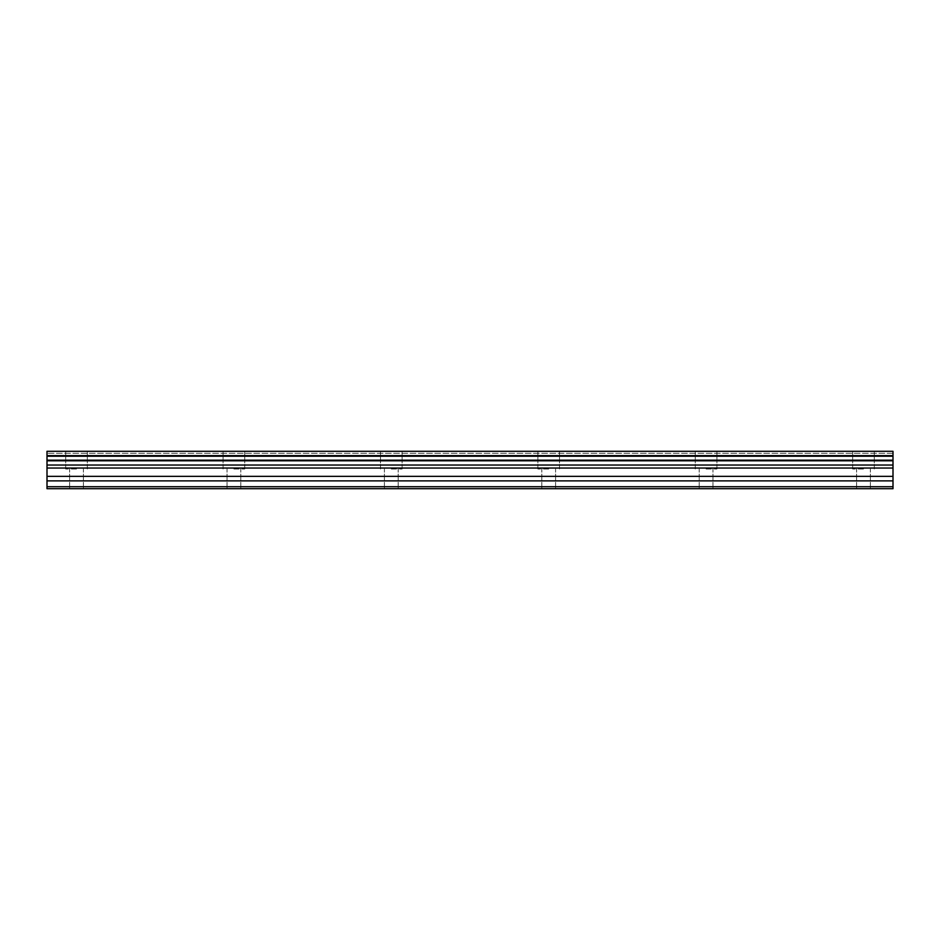 <?xml version="1.0" encoding="UTF-8"?>
<svg xmlns="http://www.w3.org/2000/svg" width="940" height="940" viewBox="0 0 940 940"><rect width="100%" height="100%" fill="white"/><g stroke="black" fill="none" stroke-linecap="round" stroke-linejoin="round"><path stroke-width="0.7" stroke-dasharray="4.7 3.53" d="M76.516 469.013L65.694 469.013L76.516 469.013M76.516 488.694L69.63 488.694L76.516 488.694M863.484 469.013L852.662 469.013L863.484 469.013M863.484 488.694L856.599 488.694L863.484 488.694M706.093 469.013L716.914 469.013L706.093 469.013M706.093 488.694L712.978 488.694L706.093 488.694M548.702 469.013L537.88 469.013L548.702 469.013M548.702 488.694L541.816 488.694L548.702 488.694M391.298 469.013L402.12 469.013L391.298 469.013M391.298 488.694L398.184 488.694L391.298 488.694M233.907 469.013L244.729 469.013L233.907 469.013M233.907 488.694L240.793 488.694L233.907 488.694M76.516 451.306L65.694 451.306L76.516 451.306M863.484 451.306L852.662 451.306L863.484 451.306M706.093 451.306L716.914 451.306L706.093 451.306M548.702 451.306L537.88 451.306L548.702 451.306M391.298 451.306L402.12 451.306L391.298 451.306M233.907 451.306L244.729 451.306L233.907 451.306M47 486.72L893 486.72L47 486.72L47 488.694L47 486.72L47 488.694L893 488.694L893 486.72L893 488.694L47 488.694L893 488.694L893 486.72L47 486.72L47 451.306L47 453.28L47 451.306L893 451.306L893 453.28L893 451.306L47 451.306L893 451.306L893 456.229L47 456.229M893 486.72L893 456.229M893 453.28L47 453.28L893 453.28M47 455.606L893 455.606M47 460.165L893 460.165M47 465.041L893 465.041M893 460.788L47 460.788M47 468.038L893 468.038M47 476.333L893 476.333M47 480.88L893 480.88M69.63 488.694L69.63 469.013L69.63 488.694M856.599 488.694L856.599 469.013L856.599 488.694M699.207 488.694L699.207 469.013L699.207 488.694M541.816 488.694L541.816 469.013L541.816 488.694M384.413 488.694L384.413 469.013L384.413 488.694M227.022 488.694L227.022 469.013L227.022 488.694M65.694 469.013L65.694 451.306L65.694 469.013M852.662 469.013L852.662 451.306L852.662 469.013M695.271 469.013L695.271 451.306L695.271 469.013M537.88 469.013L537.88 451.306L537.88 469.013M380.477 469.013L380.477 451.306L380.477 469.013M223.086 469.013L223.086 451.306L223.086 469.013M83.402 488.694L83.402 469.013L83.402 488.694M870.37 488.694L870.37 469.013L870.37 488.694M712.978 488.694L712.978 469.013L712.978 488.694M555.587 488.694L555.587 469.013L555.587 488.694M398.184 488.694L398.184 469.013L398.184 488.694M240.793 488.694L240.793 469.013L240.793 488.694M87.338 469.013L87.338 451.306L87.338 469.013M874.306 469.013L874.306 451.306L874.306 469.013M716.914 469.013L716.914 451.306L716.914 469.013M559.523 469.013L559.523 451.306L559.523 469.013M402.12 469.013L402.12 451.306L402.12 469.013M244.729 469.013L244.729 451.306L244.729 469.013"/><path stroke-width="1.41" d="M47 480.88L47 451.306L893 451.306L893 488.694L47 488.694L47 480.88L893 480.88M893 460.165L47 460.165M47 456.229L893 456.229M893 455.606L47 455.606M893 486.72L47 486.72M47 476.333L893 476.333M47 468.038L893 468.038M47 465.041L893 465.041M47 460.788L893 460.788"/></g></svg>
